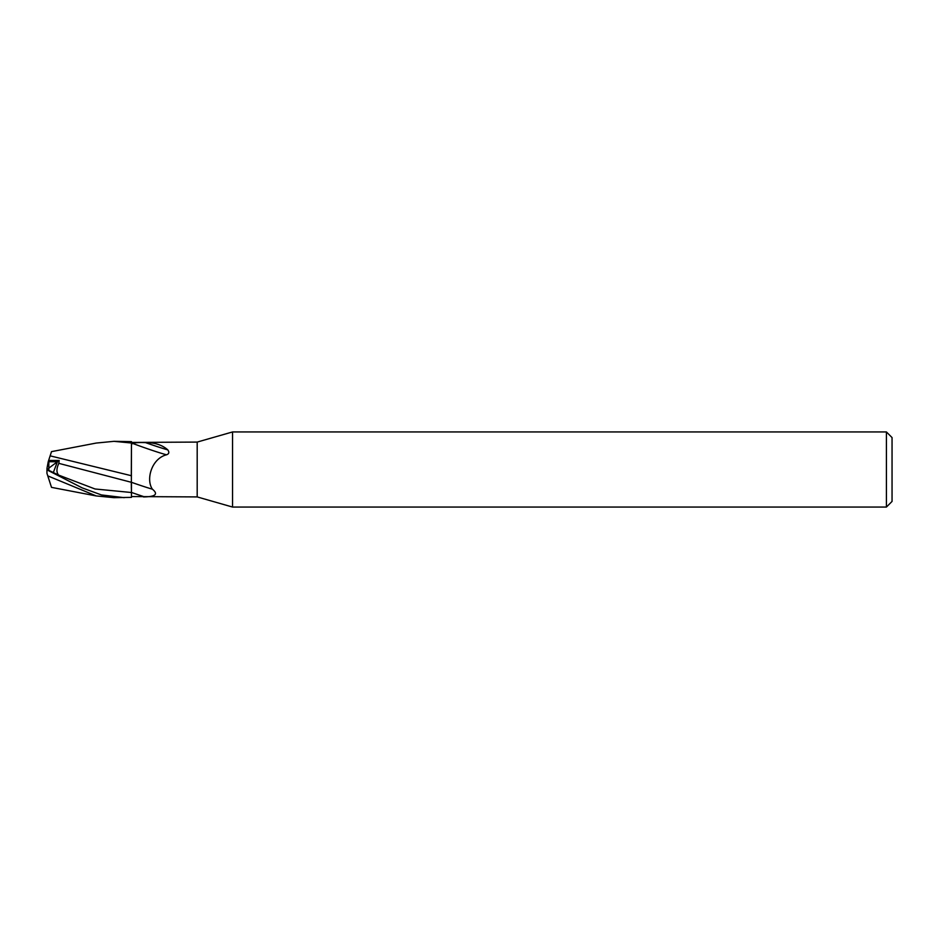 <?xml version="1.0" encoding="UTF-8"?>
<svg xmlns="http://www.w3.org/2000/svg" width="939" height="939" viewBox="0 0 939 939"><rect width="100%" height="100%" fill="white"/><g stroke="black" fill="none" stroke-linecap="round" stroke-linejoin="round"><path stroke-width="1.41" d="M232.555 507.06L197.19 496.919L197.19 442.081L232.555 431.94L886.416 431.94L892.05 437.574L892.05 501.426L886.416 507.06L232.555 507.06L232.555 431.94M886.416 507.06L886.416 431.94M49.826 456.824L51.504 451.636L50.143 455.849L131.46 475.733M48.828 470.416L48.828 461.73L57.396 461.765L53.277 472.681L57.396 461.765L48.229 461.73L46.95 468.514M48.828 479.113L49.826 482.177L48.828 479.113M131.343 488.28L131.46 441.635L113.948 441.33L131.46 443.008M131.296 476.39L131.46 442.422L131.296 476.39M197.19 496.919L131.46 496.567L131.46 497.271L131.401 492.506L131.46 497.365L113.948 497.67L96.224 495.933L51.504 487.364L47.783 475.885L96.224 495.933M131.46 442.433L197.19 442.081M131.46 444.217L132.798 443.466C134.782 442.656 139.031 442.375 145.533 442.621C154.853 442.574 162.271 444.992 167.788 449.875C169.49 452.269 169.067 453.901 166.532 454.793C151.766 458.467 145.615 479.336 152.4 489.196C158.327 494.02 155.733 496.59 144.606 496.907L143.397 496.919M144.606 496.907A42.325 1.937 -160.4 0 1 131.46 492.435L131.46 497.365M131.46 497.271L131.46 482.306A30.658 1.397 -160.4 0 0 152.4 489.196M132.798 443.466A29.086 1.326 -160.4 0 0 166.532 454.793M145.533 442.621A30.553 1.397 -160.4 0 0 167.788 449.875M48.828 468.115L59.18 460.45L48.652 460.427L48.229 461.73M48.229 477.27L49.826 482.177L46.95 473.338L46.95 469.852L82.186 487.893L101.424 494.935L124.194 497.67M47.009 469.488L48.828 468.561L47.02 469.5M46.95 473.338L47.783 475.885M131.296 483.409L131.46 492.506M48.535 460.767L50.225 455.568M46.95 469.465L58.699 475.122C56.328 472.61 56.363 468.678 58.817 463.35L59.18 460.45M58.817 463.35L131.296 482.282M51.504 451.636L96.248 443.055L113.948 441.33M50.143 483.151L51.504 487.364M58.699 475.122L95.05 488.984L131.401 492.506M46.95 469.77L53.922 473.01"/></g></svg>
